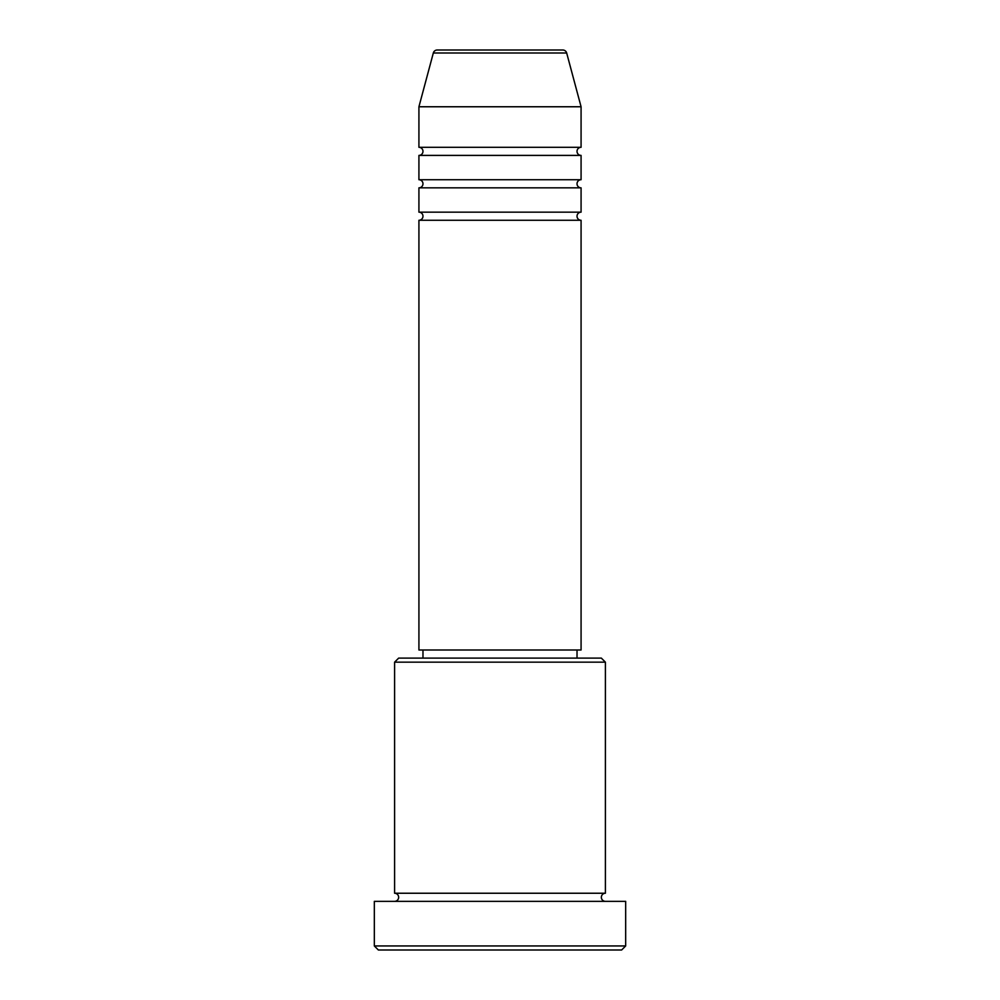 <?xml version="1.0" encoding="UTF-8"?>
<svg xmlns="http://www.w3.org/2000/svg" width="1000" height="1000" viewBox="0 0 1000 1000"><rect width="100%" height="100%" fill="white"/><g stroke="black" fill="none" stroke-linecap="round" stroke-linejoin="round"><path stroke-width="1.5" d="M562.762 50L437.238 50L562.762 50A4.05 4.05 0 0 1 566.675 53L581.075 106.762L418.925 106.762L418.925 147.3A4.05 4.05 0 0 1 422.975 151.35A4.05 4.05 0 0 1 418.925 155.4L418.925 179.725A4.05 4.05 0 0 1 422.975 183.787A4.05 4.05 0 0 1 418.925 187.838L418.925 212.162A4.05 4.05 0 0 1 422.975 216.213A4.05 4.05 0 0 1 418.925 220.275L418.925 650L581.075 650L581.075 220.275L418.925 220.275M437.238 50A4.05 4.05 0 0 0 433.325 53L418.925 106.762M581.075 106.762L581.075 147.3A4.05 4.05 0 0 0 577.025 151.35A4.05 4.05 0 0 0 581.075 155.4L581.075 179.725A4.05 4.05 0 0 0 577.025 183.787A4.05 4.05 0 0 0 581.075 187.838L581.075 212.162A4.05 4.05 0 0 0 577.025 216.213A4.05 4.05 0 0 0 581.075 220.275M394.6 662.163L398.65 658.112L601.35 658.112L605.4 662.163L394.6 662.163L394.6 893.238A4.05 4.05 0 0 1 398.65 897.3A4.05 4.05 0 0 1 394.6 901.35M621.625 950L378.375 950L374.325 945.95L625.675 945.95L621.625 950M605.4 662.163L605.4 893.238A4.05 4.05 0 0 0 601.35 897.3A4.05 4.05 0 0 0 605.4 901.35M581.075 187.838L418.925 187.838M581.075 212.162L418.925 212.162M422.975 650L422.975 658.112M577.025 650L577.025 658.112M605.4 893.238L394.6 893.238M625.675 945.95L625.675 901.35L374.325 901.35L374.325 945.95M581.075 147.3L418.925 147.3M581.075 155.4L418.925 155.4M581.075 179.725L418.925 179.725M566.675 53L433.325 53"/></g></svg>
